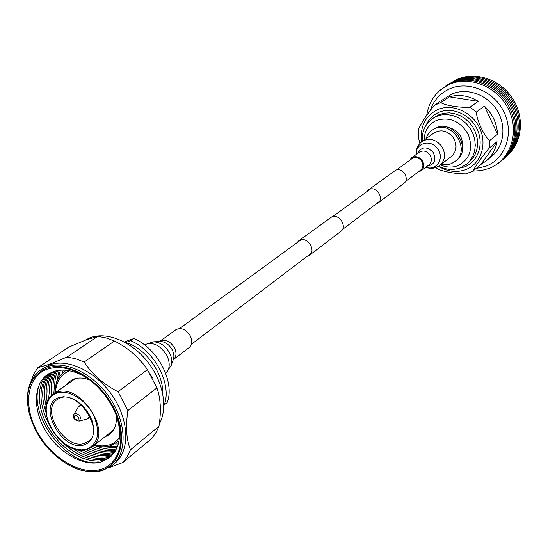 <?xml version="1.0" encoding="UTF-8"?>
<svg xmlns="http://www.w3.org/2000/svg" width="548" height="548" viewBox="0 0 548 548"><rect width="100%" height="100%" fill="white"/><g stroke="black" fill="none" stroke-linecap="round" stroke-linejoin="round"><path stroke-width="0.82" d="M297.064 242.654L298.708 240.798L331.862 216.823C339.274 213.439 347.542 226.824 340.849 231.352L309.497 255.21L307.216 256.279M298.708 240.798L300.078 240.051C307.675 236.62 316.34 250.587 309.497 255.21M366.639 191.786L368.215 190.04L395.697 170.195C402.691 166.928 410.164 179.121 403.821 183.443L377.99 203.096L375.839 204.13M368.215 190.04L369.516 189.32C376.688 185.998 384.484 198.684 377.99 203.096M46.491 368.29C30.757 375.407 24.9 389.957 28.907 411.945C34.894 435.078 48.135 452.771 68.623 465.005C80.166 471.17 90.893 472.972 100.798 470.417C121.793 464.916 128.342 435.201 113.347 406.993C98.661 378.689 66.651 360.563 46.491 368.29M28.393 409.308C25.448 391.388 29.544 378.25 40.682 369.9L46.69 366.845C65.267 359.83 93.982 373.839 110.299 398.663C126.787 423.392 127.239 453.299 112.224 465.478L101.969 470.814C92.386 473.301 81.995 471.739 70.788 466.136M159.317 423.926C168.263 408.055 163.27 381.182 147.165 361.235C131.123 341.226 106.634 331.41 90.064 337.719L84.522 340.507M113.785 453.367L113.648 453.408C105.237 455.683 96.112 454.429 86.269 449.648M112.922 454.45L112.025 454.73C103.093 457.114 93.427 455.58 83.029 450.127M111.936 455.559L110.395 456.052C100.585 458.614 90.043 456.573 78.754 449.929M110.737 456.731L108.764 457.388C97.393 460.231 85.358 457.196 72.637 448.285M109.162 458.046L107.127 458.724C91.975 462.046 76.775 456.272 61.534 441.4M106.723 459.669L98.222 461.149L90.393 460.484L82.282 458.101L74.179 454.107L66.37 448.654L59.136 441.955L52.724 434.242L47.361 425.782L43.237 416.877L40.504 407.849L39.264 398.999L39.579 390.662L41.456 383.141L44.84 376.723M109.764 457.566L101.147 462.026L109.819 457.525C119.793 448.483 122.115 434.859 116.786 416.638M112.224 465.478L114.868 463.293C129.883 451.12 129.458 421.275 113.025 396.615C96.756 371.866 68.096 357.913 49.539 364.934L40.682 369.9M100.298 469.472C119.08 464.759 126.663 439.928 115.875 414.281C110.299 400.999 101.928 389.813 90.763 380.73C74.973 368.797 60.39 364.975 47.005 369.256C26.989 376.414 22.893 405.554 37.004 431.468C50.827 457.484 79.905 475.294 100.298 469.472M88.982 379.353C75.905 370.695 63.952 368.133 53.122 371.667L47.649 374.455C33.133 384.347 32.777 410.116 46.094 431.632C59.246 453.223 83.789 467.054 101.127 462.046C67.534 470.026 23.735 411.322 40.99 381.387M37.812 367.722L68.74 347.11L85.557 340.116L97.702 336.342L67.082 357.029L49.642 364.215L37.812 367.722L33.86 373.825L31.168 381.038M63.212 370.085L62.191 373.496M114.765 443.969L118.32 443.969M117.45 446.634L108.764 446.195M58.348 378.613L60.403 370.16M116.971 447.819L103.894 446.778M56.403 383.107L59.136 370.284M116.45 448.97C109.99 449.894 103.175 448.887 95.982 445.949M54.944 390.923C54.17 383.196 55.149 376.373 57.883 370.455M115.875 450.093C108.586 451.381 100.839 450.175 92.633 446.476M53.478 393.991C52.266 385.066 53.32 377.298 56.636 370.681M115.244 451.203C107.675 452.799 99.558 451.641 90.906 447.716M51.793 395.286C50.505 385.874 51.704 377.771 55.396 370.969M114.553 452.285C106.607 454.23 98.037 453.066 88.831 448.798M50.163 396.964C48.697 386.929 50.026 378.38 54.156 371.325M48.614 399.177C46.833 388.32 48.258 379.175 52.903 371.75M47.238 402.143C44.902 390.19 46.361 380.23 51.615 372.263M46.203 406.301C42.881 392.813 44.237 381.675 50.272 372.9M46.039 412.623C40.819 396.855 41.737 383.888 48.806 373.715M49.471 425.234C39.045 405.225 38.257 388.436 47.101 374.846M101.147 462.026C83.81 467.04 59.266 453.21 46.114 431.619C32.798 410.103 33.154 384.326 47.669 374.442L47.724 374.4M109.347 467.56L122.841 462.519L127.266 456.765L130.451 449.819C126.348 439.544 125.506 426.447 127.91 410.521L118.039 391.717C103.312 384.203 92.023 374.298 84.18 362.002L75.535 358.735L67.082 357.029M127.91 410.521L156.927 387.895L147.433 369.64L118.039 391.717M122.841 462.519L151.351 438.79L155.769 433.105L158.975 426.269L130.451 449.819M84.18 362.002L114.47 341.007L106.004 337.911L97.702 336.342M152.2 377.483L145.371 366.598L136.932 356.899M114.47 341.007C128.54 348.206 139.528 357.748 147.433 369.64M156.927 387.895C160.667 398.403 161.352 411.199 158.975 426.269M133.835 338.541C157.749 348.275 175.346 382.456 167.133 402.636L164.16 405.034C172.367 384.812 154.694 350.521 130.725 340.733L133.835 338.541L124.328 341.973M162.585 392.848C163.503 372.839 145.268 347.911 125.766 342.521L130.725 340.733M80.645 404.349L80.659 404.767M90.05 417.357L90.454 417.487M175.874 329.725C181.169 327.177 185.984 329.245 190.334 335.924C192.574 340.904 192.197 344.767 189.197 347.521L173.421 359.536C176.435 356.769 176.799 352.85 174.497 347.788C170.065 340.986 165.188 338.856 159.852 341.404L175.874 329.725M405.328 181.717L420.686 170.051C423.33 167.551 423.604 164.489 421.508 160.859C418.624 157.413 415.48 156.646 412.089 158.564M418.124 171.99L421.234 170.757C424.207 167.941 424.515 164.503 422.159 160.427C418.912 156.543 415.384 155.68 411.562 157.831L409.514 160.441M422.111 141.466C429.194 137.527 435.708 139.124 441.661 146.241C445.976 153.728 445.408 160.084 439.948 165.304L451.477 156.351C456.874 151.193 457.464 144.946 453.237 137.603C447.394 130.623 440.976 129.081 433.982 132.979L422.111 141.466C417.864 144.768 415.898 149.097 416.206 154.447M441.291 164.263L444.983 164.743L448.6 164.441L451.346 163.64L455.237 161.4C471.129 150.173 452.484 120.163 434.852 128.677L431.872 130.328L429.159 132.808L427.454 135.233L425.974 138.706M455.237 161.4L456.518 160.386C472.39 149.172 453.792 119.231 436.181 127.732L431.872 130.328M439.517 101.853L434.311 105.346C427.282 113.97 422.083 121.711 418.699 128.554L418.384 137.692L419.967 143.357M435.646 167.606L438.236 169.311C446.065 172.236 455.258 173.75 465.8 173.867L465.841 173.853M486.302 160.845L480.98 164.414L472.842 171.175C474.479 167.537 483.021 155.324 489.186 148.124L497.05 141.713C495.611 149.57 492.029 155.947 486.302 160.845L491.878 156.194C504.304 145.932 506.653 125.259 496.728 109.874C486.932 94.414 466.869 87.454 452.011 94.009L441.099 100.716M440.811 102.551L449.319 96.825C459.087 94.092 468.732 95.585 478.253 101.312L470.074 107.161C461.012 108.018 444.325 105.353 440.811 102.551L434.311 105.346M476.363 112.032L484.453 106.107C492.556 113.991 496.913 123.369 497.536 134.246L489.659 140.562C484.288 136.466 476.637 120.06 476.363 112.032L470.074 107.161M440.75 89.687L450.627 83.385C470.081 74.624 496.7 84.584 508.428 105.613C520.374 126.526 514.647 153.33 496.666 164.386M472.938 171.106L481.055 170.606L488.795 168.517C509.859 160.735 519.846 133.39 509.024 110.312C498.509 87.111 470.061 75.035 449.442 84.385C436.571 90.55 428.981 100.894 426.68 115.423M445.839 85.899L451.929 82.536C470.581 74.172 495.926 82.851 508.229 102.373C520.696 121.8 517.49 147.837 501.735 160.571M447.147 85.05L453.223 81.693C471.849 73.336 497.146 81.995 509.414 101.469C521.854 120.848 518.655 146.837 502.913 159.557M448.449 84.207L454.518 80.851C473.109 72.507 498.358 81.138 510.606 100.572C523.011 119.909 519.805 145.843 504.091 158.543M453.401 81.172L457.101 79.296C475.157 71.213 499.55 79.09 511.996 97.558C524.573 115.929 522.73 141.185 508.4 154.652M430.296 110.175C433.763 100.277 440.195 93.167 449.593 88.858C468.561 80.316 494.645 91.448 504.311 112.744C514.264 133.918 505.16 159.057 485.816 166.25L476.054 168.517M455.799 80.015C474.369 71.685 499.57 80.282 511.784 99.674C524.162 118.964 520.956 144.85 505.27 157.543M480.98 164.414L497.05 141.713M497.536 134.246L484.453 106.107M478.253 101.312L449.319 96.825M462.464 148.803C463.56 136.589 458.094 129.287 446.065 126.889M66.329 370.284L65.082 371.085C58.451 375.962 55.047 383.271 54.868 393.012M69.534 370.77C60.835 374.318 56.156 381.579 55.499 392.567M94.571 444.942L102.086 445.942L109.011 444.99C113.299 443.702 116.786 441.277 119.471 437.715M89.893 380.052C84.077 377.764 78.809 377.414 74.09 379.004L69.733 381.346L66.335 384.936M104.976 436.735C113.224 433.653 117.025 426.591 116.382 415.562M110.723 445.599L119.019 440.921M84.296 444.818C62.116 452.778 36.052 404.164 59.102 397.478L63.376 396.738L68.089 397.232L73.007 398.937L77.885 401.78L82.453 405.616L86.488 410.253L89.776 415.446L92.139 420.919L93.468 426.399L93.687 431.598L92.804 436.249L90.865 440.119L87.975 443.024L84.296 444.818M59.979 398.06L57.177 399.547C40.162 410.267 65.281 450.422 84.467 443.332L88.42 441.298C104.771 431.276 78.316 389.902 60.15 398.026L57.177 399.547M86.961 449.442C81.474 450.867 75.501 449.867 69.048 446.435M46.785 416.596C44.874 406.493 46.957 399.06 53.04 394.3L56.855 392.347C80.275 382.388 112.991 432.776 92.29 446.743L87.201 449.374M56.759 393.08L52.485 395.375L49.204 398.951L47.066 403.616L46.162 409.123L46.532 415.206L48.149 421.556L50.923 427.872L54.725 433.852L59.369 439.208L64.63 443.681L70.254 447.052L75.98 449.155L81.522 449.874L86.605 449.168C98.592 443.579 100.777 431.975 93.16 414.363C85.166 399.054 67.904 389.073 56.759 393.08M81.131 404.773L79.104 406.082M81.515 405.123L80.412 405.321L78.419 406.931L80.912 404.582M87.221 418.919L89.954 416.439M73.925 414.233C72.315 417.651 74.035 419.939 79.07 421.104L79.186 421.07C81.577 417.281 80.207 414.692 75.069 413.322L73.925 414.233L78.419 406.931M75.062 415.226C73.514 417.686 74.405 419.364 77.727 420.254C79.282 417.795 78.391 416.124 75.062 415.226M88.351 418.473L90.18 416.905M153.132 341.856L160.03 341.466C165.03 341.623 169.092 344.397 172.223 349.795C173.922 353.234 174.312 356.412 173.401 359.33L171.024 365.934M153.365 341.842C159.995 342.048 165.4 345.747 169.572 352.926C171.832 357.502 172.36 361.721 171.147 365.591L165.736 373.394C169.955 368.968 170.318 362.961 166.818 355.357C160.174 345 152.7 341.486 144.412 344.802L153.365 341.842M421.234 170.757L428.858 164.948C431.81 162.16 432.119 158.756 429.796 154.728C426.591 150.892 423.097 150.049 419.309 152.186L411.562 157.831M427.289 166.147C434.639 164.585 436.585 159.982 433.132 152.323C426.782 146.152 421.652 146.487 417.74 153.33M425.906 167.202C436.222 171.332 444.805 158.447 437.763 149.049C431.208 138.678 415.261 142.775 416.329 154.358M426.104 125.211C428.742 119.231 433.009 114.943 438.907 112.333C452.21 106.497 470.376 114.443 477.205 129.349C484.24 144.172 478.109 161.804 464.581 166.9L458.45 168.428M469.006 162.215L472.602 158.516L475.308 154.036L477.013 148.953L477.623 143.487L477.116 137.863L475.506 132.328L472.856 127.122L469.287 122.464L464.944 118.567L460.025 115.587L454.737 113.655L449.312 112.854L443.983 113.203L438.975 114.683L432.434 118.635L436.475 116.409L441.503 114.922L446.846 114.58L452.292 115.388L457.594 117.327L462.533 120.32L466.889 124.238L470.479 128.917L473.136 134.144L474.76 139.699L475.274 145.343L474.664 150.83L472.958 155.927L470.246 160.427L466.643 164.133L469.006 162.215M440.428 164.934C446.421 167.524 452.251 167.77 457.936 165.66C469.903 159.29 473.362 148.912 468.3 134.527C460.409 121.245 449.84 116.519 436.585 120.355C428.632 124.143 424.488 130.691 424.138 140.014M438.448 166.332C447.531 171.757 456.662 172.839 465.841 169.585C480.712 164.01 487.494 144.624 479.76 128.307C472.246 111.902 452.237 103.175 437.633 109.614C425.097 116.025 419.795 126.732 421.734 141.747M489.659 140.562L489.186 148.124M414.692 156.66L396.54 169.928M370.386 189.046L332.766 216.549M301.003 239.777L179.628 328.512M379.531 201.321L342.432 229.516M311.106 253.327L191.396 344.295M66.253 370.277L65.082 371.085M93.961 445.421C99.846 447.106 105.332 447.223 110.415 445.771L119.012 440.996M74.309 379.326L53.04 394.3C31.387 407.705 62.767 458.299 87.091 449.429L92.29 446.743L113.573 429.954M90.304 417.165L87.427 418.864M79.07 421.104L87.365 418.884M439.948 165.304C435.571 168.462 430.844 169.127 425.782 167.291M432.434 118.635C425.097 124.149 421.7 131.732 422.234 141.377M438.715 166.167C445.969 169.839 453.203 170.373 460.409 167.763L466.643 164.133M472.842 171.175L465.8 173.867"/></g></svg>
